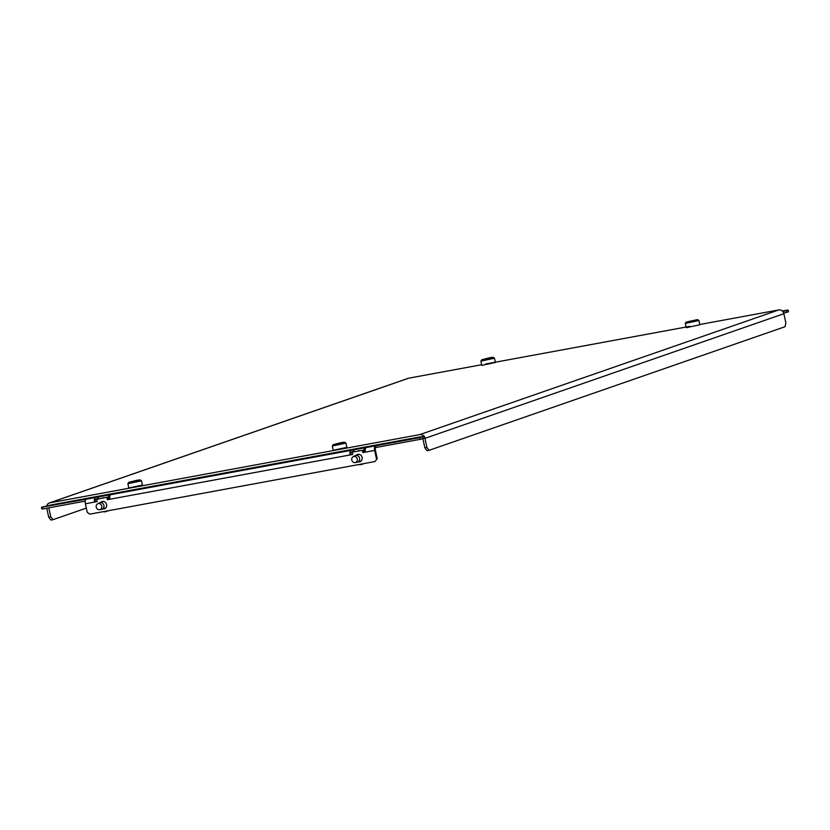 <?xml version="1.0" encoding="UTF-8"?>
<svg xmlns="http://www.w3.org/2000/svg" width="830" height="830" viewBox="0 0 830 830"><rect width="100%" height="100%" fill="white"/><g stroke="black" fill="none" stroke-linecap="round" stroke-linejoin="round"><path stroke-width="1.25" d="M358.685 464.561A6.972 6.225 -109.2 0 0 361.797 464.385A6.972 6.225 -109.2 0 0 363.073 463.742M361.797 464.385L363.654 463.742A6.972 6.225 -109.2 0 0 364.121 463.555M353.144 456.728A3.133 2.801 -109.2 0 0 355.178 462.59A3.133 2.801 -109.2 0 0 357.315 459.011A3.133 2.801 -109.2 0 0 353.144 456.728L354.97 455.732A3.486 3.113 70.8 0 1 355.396 455.535L358.363 454.508A3.486 3.113 70.8 0 1 359.265 454.352M355.396 455.535A3.486 3.113 70.8 0 1 357.678 462.123A3.486 3.113 70.8 0 1 357.232 462.237L355.178 462.59M365.242 452.028A6.972 6.225 -109.2 0 0 363.592 450.898M361.455 460.66A3.486 3.113 70.8 0 1 360.656 461.096L357.678 462.123M103.148 511.685A6.972 6.225 -109.2 0 0 106.261 511.508A6.972 6.225 -109.2 0 0 107.537 510.875M106.261 511.508L108.118 510.865A6.972 6.225 -109.2 0 0 108.585 510.678M97.608 503.852A3.133 2.801 -109.2 0 0 99.642 509.713A3.133 2.801 -109.2 0 0 101.779 506.134A3.133 2.801 -109.2 0 0 97.608 503.852L99.434 502.856A3.486 3.113 70.8 0 1 99.859 502.669L102.827 501.631A3.486 3.113 70.8 0 1 103.729 501.476M99.859 502.669A3.486 3.113 70.8 0 1 102.142 509.247A3.486 3.113 70.8 0 1 101.696 509.361L99.642 509.713M109.705 499.152A6.972 6.225 -109.2 0 0 108.056 498.021M105.918 507.784A3.486 3.113 70.8 0 1 105.12 508.219L102.142 509.247M345.934 443.096L346.857 447.349L333.224 450.296L332.311 446.021L345.934 443.096L344.543 442.193L341.358 442.577L333.204 444.641L344.543 442.193M141.505 480.798L142.428 485.052L128.795 487.999L127.893 483.714L141.505 480.798L140.114 479.896L136.929 480.28L128.775 482.344L140.114 479.896M698.933 320.515L699.856 324.758L686.223 327.705L685.31 323.43L698.933 320.515L697.542 319.602L686.202 322.061L697.542 319.602M494.504 358.218L495.427 362.461L481.794 365.408L480.881 361.133L494.504 358.218L493.113 357.305L489.918 357.689L481.774 359.753L493.113 357.305M783.686 313.076L786.767 312.35L786.404 310.648L782.773 311.478M786.404 310.648L788.137 310.046L788.5 311.748L786.767 312.35M782.275 310.97L788.137 310.046M783.738 313.076L783.364 311.375M356.278 455.234A3.839 3.424 70.8 0 1 362.139 457.434A3.839 3.424 70.8 0 1 358.56 461.822M359.307 461.563A3.839 3.424 -109.2 0 0 360.386 461.532M100.741 502.358A3.839 3.424 70.8 0 1 106.603 504.557A3.839 3.424 70.8 0 1 103.024 508.946M103.771 508.686A3.839 3.424 -109.2 0 0 104.85 508.655M96.643 499.328L107.859 497.097L96.643 499.328L97.141 501.59L85.386 503.758L87.223 512.266L89.754 514.154L374.932 461.563L377.235 458.658L374.932 461.563M85.386 503.758A4.067 1.816 -100.4 0 1 86.258 499.193L41.5 507.244L41.863 508.946L42.921 508.915L85.231 501.113M418.31 437.234L424.493 436.331L419.721 437.659L375.523 445.845A4.067 1.816 79.6 0 0 374.652 450.41L376.488 458.917M354.151 451.676L353.746 449.829L366.321 447.546A4.067 1.816 79.6 0 0 365.449 452.111L362.897 452.578L362.409 450.317L352.179 452.205L362.409 450.317M352.646 454.352L350.115 454.944L352.677 454.467L352.179 452.205M111.241 494.514L110.795 494.67A4.067 1.816 79.6 0 0 109.913 499.235L107.361 499.712L106.873 497.44M108.357 499.401L107.859 497.097M363.893 452.277L363.395 449.974M109.892 499.121L107.361 499.712M97.11 501.476L94.579 502.067A4.067 1.816 -100.4 0 1 95.46 497.492L108.429 495.074L108.927 497.336L109.726 497.056M365.428 451.997L362.897 452.578M377.235 458.658L375.388 450.161A2.324 1.038 -100.4 0 1 375.897 447.546L375.772 445.762M111.158 494.12L108.429 495.074M98.614 498.799L98.21 496.952M107.952 497.512L108.927 497.336M109.913 499.235L350.115 454.944A4.067 1.816 -100.4 0 1 350.997 450.368L353.746 449.829M41.5 507.244L52.383 504.713M363.965 447.941L364.453 450.213L365.262 449.933M363.488 450.389L364.453 450.213M98.5 498.27L95.824 499.193A2.324 1.038 79.6 0 0 95.326 501.808M354.026 451.147L351.36 452.07A2.324 1.038 79.6 0 0 350.862 454.684M376.135 447.463L420.094 439.35L423.124 438.634L422.761 436.933M420.094 439.35L419.721 437.659M42.921 508.915L42.558 507.213M424.493 436.331L424.856 438.033A4.648 4.15 70.8 0 1 424.929 438.365L783.873 313.719A4.648 4.15 -109.2 0 0 778.799 309.932L699.794 324.509M423.124 438.634L424.856 438.033M429.11 450.317L427.066 450.7L424.846 447.806L426.89 447.432L429.11 450.317L785.087 326.698L785.834 322.787L783.873 313.719M50.921 520.068L48.7 517.183L50.744 516.8L52.964 519.684L50.921 520.068M46.76 508.199L48.7 517.183M422.875 438.697A2.324 2.075 70.8 0 1 422.885 438.738L424.846 447.806M408.785 378.169A4.648 4.15 -109.2 0 0 408.246 378.314L49.302 502.97A4.648 4.15 70.8 0 1 49.852 502.824L408.785 378.169L481.649 364.733M689.865 326.335L485.436 364.038M50.744 516.8L48.804 507.825M52.964 519.684L86.32 508.105M426.89 447.432L424.929 438.365M46.781 505.823A4.648 4.15 70.8 0 1 49.302 502.97M49.831 505.263A2.324 2.075 70.8 0 1 50.34 505.086L420.354 436.85A2.324 2.075 70.8 0 1 420.903 436.829M49.852 502.824L419.866 434.588A4.648 4.15 70.8 0 1 424.016 436.341M374.652 450.41L365.449 452.111M350.997 450.368L110.795 494.67M375.523 445.845L366.321 447.546M95.46 497.492L86.258 499.193M419.866 434.588L778.799 309.932M357.865 450.991L359.079 450.576M102.329 498.114L103.543 497.699M344.066 450.918L344.211 451.624M333.204 444.641L332.311 446.021M337.208 452.184L337.354 452.889M139.637 488.621L139.782 489.316M128.775 482.344L127.893 483.714M132.779 489.887L132.925 490.582M686.202 322.061L685.31 323.43M481.774 359.753L480.881 361.133"/></g></svg>
